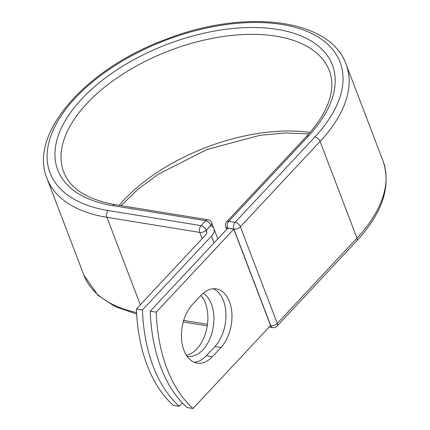 <?xml version="1.0" encoding="UTF-8"?>
<svg xmlns="http://www.w3.org/2000/svg" width="430" height="430" viewBox="0 0 430 430"><rect width="100%" height="100%" fill="white"/><g stroke="black" fill="none" stroke-linecap="round" stroke-linejoin="round"><path stroke-width="0.64" d="M183.975 350.353A32.976 20.565 99.2 0 0 197.144 363.14A32.976 20.565 99.2 0 0 212.393 356.663L220.945 347.51A32.976 20.565 99.2 0 0 231.818 312.594A32.976 20.565 99.2 0 0 216.285 288.89A32.976 20.565 99.2 0 0 201.03 295.367L192.484 304.515A32.976 20.565 99.2 0 0 183.975 350.353M194.193 362.291A32.976 20.565 99.2 0 0 206.378 355.685L214.93 346.532A32.976 20.565 99.2 0 0 225.927 313.981A32.976 20.565 99.2 0 0 213.215 288.761M200.966 295.431A32.976 20.565 -80.8 0 1 205.373 303.032A32.976 20.565 -80.8 0 1 186.383 355.239M203.304 293.195A32.976 20.565 -80.8 0 1 211.393 304.01A32.976 20.565 -80.8 0 1 209.426 339.791A32.976 20.565 -80.8 0 1 187.63 356.319A32.976 20.565 -80.8 0 1 187.023 356.207M182.331 402.958L179.251 406.259A142.142 88.644 99.2 0 1 142.464 309.928L211.479 236.07A15.206 8.1 -20.9 0 0 213.952 228.738A15.206 8.1 -20.9 0 0 210.63 225.691L206.362 230.265A4.875 2.596 159.1 0 1 206.013 230.609L206.787 232.635M179.251 406.259L173.231 405.28A142.142 88.644 -80.8 0 1 136.45 308.95L205.459 235.092A7.407 3.945 -20.9 0 0 206.663 231.517A7.407 3.945 -20.9 0 0 206.013 230.609M142.464 309.928L136.45 308.95M210.985 225.847L210.84 225.47L210.63 225.691M150.237 311.191L227.76 228.222L233.78 229.201L270.561 325.531L193.038 408.5L187.018 407.522A142.142 88.644 -80.8 0 1 150.237 311.191L156.251 312.169A142.142 88.644 -80.8 0 0 193.038 408.5M233.78 229.201L156.251 312.169M206.378 355.685L212.393 356.663M214.075 242.869L211.479 236.07M211.178 225.938L210.893 225.186L206.362 230.265M112.757 205.61A147.012 78.308 -20.9 0 1 81.646 99.061A147.012 78.308 -20.9 0 1 277.393 29.412A147.012 78.308 -20.9 0 1 308.504 135.961A4.875 2.79 43.1 0 0 306.413 136.487L226.712 221.789A4.875 2.79 43.1 0 1 228.803 221.262L235.129 222.294A4.875 2.79 43.1 0 1 240.365 226.755L320.065 141.454L356.97 238.107A160.089 85.269 -20.9 0 0 383.012 160.906L346.102 64.253A160.089 85.269 -20.9 0 1 320.065 141.454A4.875 2.79 43.1 0 0 314.835 136.993A155.214 82.673 -20.9 0 0 281.989 24.494A155.214 82.673 -20.9 0 0 75.314 98.029A155.214 82.673 -20.9 0 0 108.161 210.528A4.875 3.037 99.2 0 0 106.903 217.3L199.81 232.415A4.875 3.037 -80.8 0 1 201.068 225.637L205.664 220.724A4.875 3.037 -80.8 0 1 207.916 219.768L115.009 204.653A4.875 3.037 99.2 0 0 112.757 205.61L205.664 220.724A4.875 2.79 -136.9 0 1 210.893 225.186A4.875 2.596 159.1 0 0 211.684 222.837A4.875 4.875 0 0 0 207.916 219.768M108.161 210.528L201.068 225.637A4.875 2.79 -136.9 0 1 206.298 230.104A4.875 2.596 159.1 0 1 199.81 232.415L202.175 238.607M183.728 320.441L207.47 324.306M346.102 64.253C330.025 18.146 243.971 8.53 165.265 39.592C85.925 68.918 28.251 133.407 46.988 178.471A160.089 85.269 -20.9 0 0 106.903 217.3L140.32 304.805M136.681 314.05L115.041 306.568L98.002 295.329L83.898 275.125A160.089 85.269 -20.9 0 0 136.6 312.578M270.438 325.66L270.782 325.714L233.872 229.066A4.875 2.596 159.1 0 0 240.365 226.755L277.269 323.408L356.97 238.107A4.875 2.79 43.1 0 1 356.771 240.822C382.625 212.753 391.37 186.115 383.012 160.906M310.1 132.392A142.142 75.712 -20.9 0 0 119.191 205.336M306.413 136.487C322.43 119.002 330.88 102.48 331.761 86.914C332.062 81.087 331.25 75.669 329.332 70.66A142.142 75.712 -20.9 0 0 169.538 50.638A142.142 75.712 -20.9 0 0 63.758 172.07C70.23 188.738 87.311 199.601 115.009 204.653M308.504 135.961L228.803 221.262A4.875 3.037 99.2 0 0 227.545 228.034L227.658 228.335M314.835 136.993L235.129 222.294A4.875 3.037 99.2 0 0 233.872 229.066L227.545 228.034A4.875 2.596 159.1 0 1 225.718 226.852A4.875 4.875 0 0 1 226.712 221.789M269.164 327.026L272.727 327.606A4.875 3.037 99.2 0 1 270.782 325.714A4.875 2.596 159.1 0 0 277.269 323.408A4.875 2.79 43.1 0 1 277.07 326.123L356.771 240.822M214.93 346.532L220.945 347.51M217.816 238.865L213.952 228.738M183.298 321.946L207.249 325.843M83.898 275.125L46.988 178.471M308.804 133.87L285.396 132.956L259.983 135.321L207.152 149.452L158.385 174.166L137.89 189.35L121.077 205.642M213.834 228.464L211.684 222.837M226.685 229.378L225.718 226.852M272.727 327.606A4.875 4.875 0 0 0 277.07 326.123"/></g></svg>
